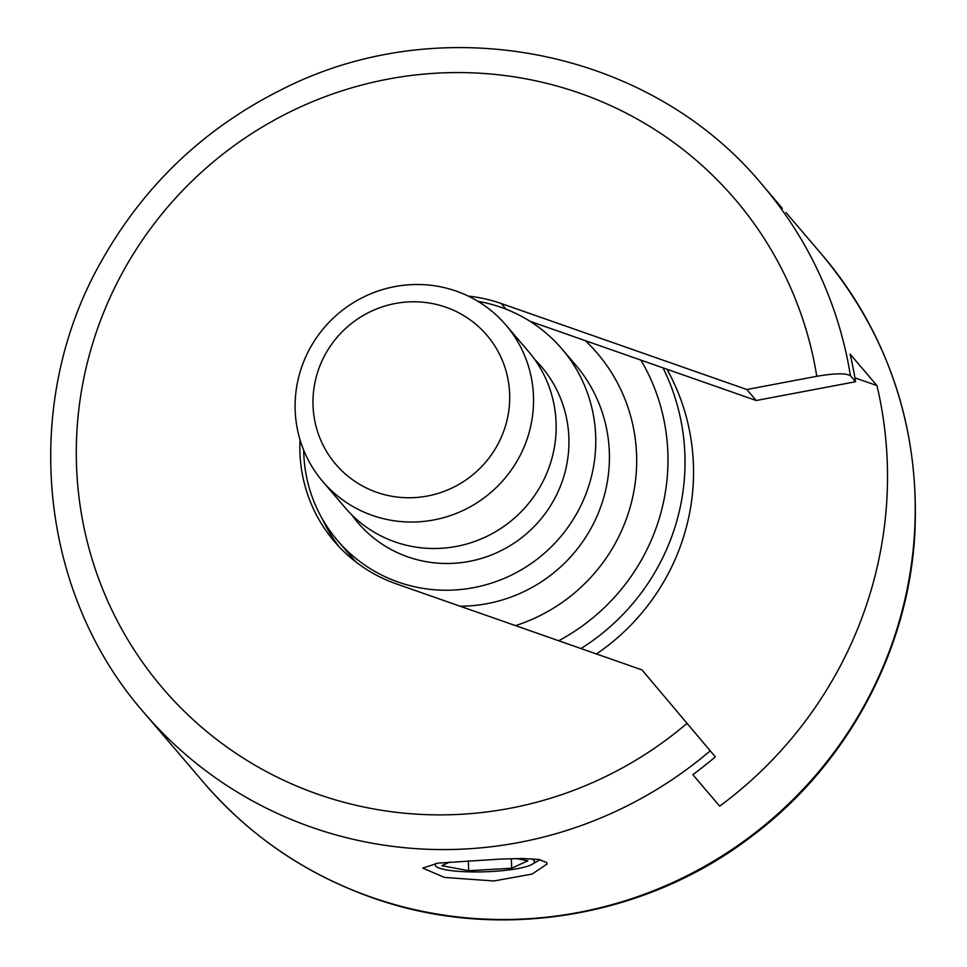 <?xml version="1.0" encoding="UTF-8"?>
<svg xmlns="http://www.w3.org/2000/svg" width="967" height="967" viewBox="0 0 967 967"><rect width="100%" height="100%" fill="white"/><g stroke="black" fill="none" stroke-linecap="round" stroke-linejoin="round"><path stroke-width="1.45" d="M468.318 296.107A150.55 146.924 139.5 0 1 501.293 303.529L746.826 389.52L816.777 376.296C834.872 373.226 846.101 373.044 850.452 375.74L855.565 381.735A406.491 396.7 -40.5 0 0 850.09 354.103L876.96 385.579A406.491 396.7 139.5 0 1 719.702 806.164L692.831 774.688A406.491 396.7 -40.5 0 0 715.314 756.859L641.991 669.913L715.314 756.859M782.339 208.376L762.25 184.757C650.308 49.087 442.354 7.845 282.569 89.109C204.557 127.898 144.216 185.193 101.511 261.005C20.283 403.348 37.882 591.756 144.023 712.691A406.491 396.7 -40.5 0 0 710.201 750.863M493.907 880.973L444.433 877.42L422.748 868.1L437.882 863.144L500.507 859.071L522.313 858.503L538.462 859.421L546.512 862.407L547.129 863.942L532.164 874.071L493.907 880.973M876.96 385.579L854.925 377.855M855.565 381.735L756.218 400.507L530.001 321.286M322.507 519.219A150.55 146.924 -40.5 0 0 339.224 546.875M641.991 669.913L396.458 583.923A150.55 146.924 139.5 0 1 334.389 541.496A150.55 146.924 139.5 0 1 300.036 439.816M746.826 389.52L756.218 400.507M445.932 307.24A99.359 96.966 139.5 0 1 473.782 473.963A99.359 96.966 139.5 0 1 314.299 418.107A99.359 96.966 139.5 0 1 445.932 307.24M456.255 291.115A120.44 117.539 -40.5 0 0 317.128 336.83A120.44 117.539 -40.5 0 0 322.736 481.481A120.44 117.539 -40.5 0 0 490.656 492.65A120.44 117.539 -40.5 0 0 505.91 325.057A120.44 117.539 -40.5 0 0 456.255 291.115M505.91 325.057L528.526 351.529A120.44 117.539 139.5 0 1 513.259 519.122A120.44 117.539 139.5 0 1 345.34 507.953L322.736 481.481M640.903 360.123A203.239 198.344 139.5 0 1 558.696 640.746M580.974 648.543A218.3 213.042 -40.5 0 0 662.975 367.859M666.976 369.261A218.3 213.042 139.5 0 1 596.47 653.97M477.976 301.341A147.54 143.986 139.5 0 1 501.099 307.337A147.54 143.986 139.5 0 1 561.924 348.918A147.54 143.986 139.5 0 1 543.236 554.224A147.54 143.986 139.5 0 1 337.531 540.541A147.54 143.986 139.5 0 1 303.686 450.175M531.379 858.732A49.68 8.546 -1.9 0 1 534.002 860.425A49.68 8.546 -1.9 0 1 532.249 864.232A49.68 8.546 -1.9 0 1 485.132 871.787A49.68 8.546 -1.9 0 1 437.604 867.411A49.68 8.546 -1.9 0 1 435.887 863.398M515.991 858.563L527.837 860.775L511.676 868.245L468.681 870.711L441.846 865.695L449.752 862.032M468.342 860.787L468.681 870.711M511.35 858.672L511.676 868.245M203.747 782.617C249.474 835.681 305.512 873.999 371.86 897.557C497.509 942.68 646.282 918.227 753.39 835.053C847.721 763.749 908.509 650.332 914.842 533.542C919.75 428.079 888.794 335.114 821.974 254.684A406.491 396.7 139.5 0 1 904.677 418.046A406.491 396.7 139.5 0 1 778.338 813.428A406.491 396.7 139.5 0 1 371.328 897.183A406.491 396.7 139.5 0 1 203.747 782.617L144.023 712.691M850.452 375.74A406.491 396.7 -40.5 0 0 844.965 348.108A406.491 396.7 -40.5 0 0 762.25 184.757M687.005 723.389A376.381 367.315 139.5 0 1 124.646 634.304A376.381 367.315 139.5 0 1 325.722 96.482A376.381 367.315 139.5 0 1 816.777 376.296M501.293 303.529L506.14 309.21M585.349 340.674A171.63 167.496 139.5 0 1 515.532 625.625M534.594 359.301A120.44 117.539 139.5 0 1 526.06 534.11A120.44 117.539 139.5 0 1 352.061 515.169M561.924 348.918L575.57 364.897A147.54 143.986 139.5 0 1 594.935 520.73A147.54 143.986 139.5 0 1 460.087 606.2M356.533 562.443A147.54 143.986 139.5 0 1 351.178 556.521L337.531 540.541M821.974 254.684L786.014 212.571M532.249 864.232L540.021 859.687"/></g></svg>
